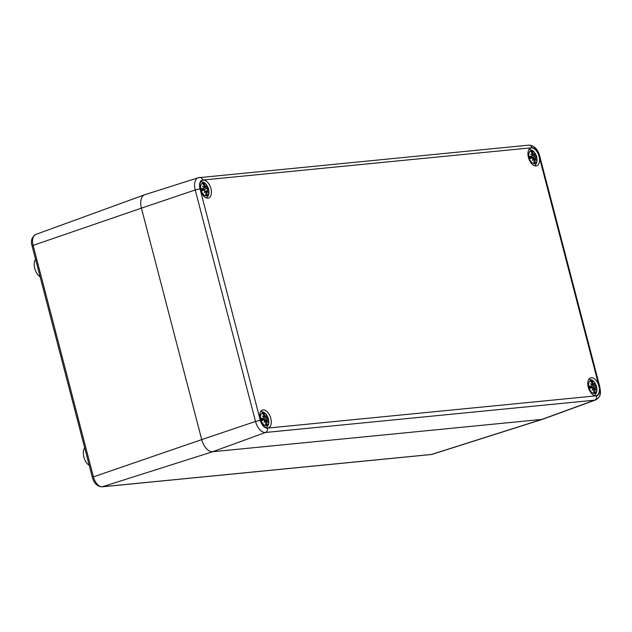 <?xml version="1.0" encoding="UTF-8"?>
<svg xmlns="http://www.w3.org/2000/svg" width="632" height="632" viewBox="0 0 632 632"><rect width="100%" height="100%" fill="white"/><g stroke="black" fill="none" stroke-linecap="round" stroke-linejoin="round"><path stroke-width="0.95" d="M35.59 259.349A10.246 5.743 71.2 0 0 34.207 263.876A10.246 5.743 71.2 0 0 40.14 276.824M84.712 447.954A10.246 5.743 71.2 0 0 85.652 461.392A10.246 5.743 71.2 0 0 89.27 465.428M199.096 177.568A12.182 6.834 71.2 0 0 198.298 177.734L144.791 194.719A13.367 7.497 71.2 0 0 141.426 208.141L201.719 439.611A13.367 7.497 71.2 0 0 212.66 451.73L541.798 419.419L431.498 454.455L102.352 486.766A2.67 2.196 -95.6 0 1 101.981 486.845L431.127 454.534A2.67 2.196 -95.6 0 0 431.498 454.455A10.926 6.123 -108.8 0 0 432.209 454.313L542.683 419.237A13.367 7.497 -108.8 0 1 541.798 419.419L212.66 451.73A13.367 7.497 -108.8 0 1 201.719 439.611L141.426 208.141A13.367 7.497 -108.8 0 1 144.625 194.775A13.367 7.497 -108.8 0 1 145.668 194.538M528.431 157.471A9.354 5.246 -108.8 0 1 530.73 148.093A9.354 5.246 -108.8 0 1 538.717 155.259A9.354 5.246 -108.8 0 1 536.766 165.805A9.354 5.246 -108.8 0 1 528.431 157.471M200.305 189.679A9.354 5.246 -108.8 0 1 202.603 180.302A9.354 5.246 -108.8 0 1 210.59 187.467A9.354 5.246 -108.8 0 1 208.639 198.014A9.354 5.246 -108.8 0 1 200.305 189.679M260.155 419.443A9.354 5.246 -108.8 0 1 262.454 410.057A9.354 5.246 -108.8 0 1 270.433 417.223A9.354 5.246 -108.8 0 1 268.489 427.777A9.354 5.246 -108.8 0 1 260.155 419.443M588.281 387.226A9.354 5.246 -108.8 0 1 590.58 377.849A9.354 5.246 -108.8 0 1 598.559 385.014A9.354 5.246 -108.8 0 1 596.616 395.569A9.354 5.246 -108.8 0 1 588.281 387.226M596.49 395.806L267.344 428.117A3.563 2.923 84.4 0 1 265.495 432.478L594.633 400.175L541.798 419.419A13.367 7.497 71.2 0 0 542.849 419.182L595.589 399.953C602.091 395.948 600.368 392.038 599.879 387.092L599.223 387.037A8.619 4.835 -108.8 0 1 596.49 395.806A3.563 2.923 84.4 0 1 594.633 400.175A12.182 6.834 71.2 0 0 595.589 399.953M534.546 163.68A6.683 3.745 -108.8 0 1 528.747 154.358A6.683 3.745 -108.8 0 1 535.32 153.71A6.683 3.745 -108.8 0 1 534.546 163.68M532.871 159.074L533.961 159.896A17.783 13.264 94.8 0 1 533.874 163.095A6.17 3.46 71.2 0 0 535.217 162.961A17.783 15.539 -109.9 0 0 534.893 159.809L535.186 158.798L533.669 159.145M533.305 158.98A17.633 9.543 150.4 0 1 532.318 160.504A17.633 7.908 -53.9 0 0 533.013 158.664L532.223 157.921L530.019 158.427L532.183 157.937A17.783 1.003 -15 0 1 529.877 158.672A6.17 3.46 71.2 0 1 529.284 156.396L529.284 156.396A17.783 4.795 165.8 0 1 531.773 156.349L529.679 157.305M534.174 154.927A17.633 6.115 -47.1 0 0 534.451 153.655A17.633 11.337 144 0 1 534.467 155.251L533.289 155.361L534.174 154.927L533.392 154.05A17.783 15.002 -79 0 0 532.183 151.301A6.17 3.46 71.2 0 0 530.833 151.435A17.783 13.801 70.3 0 1 532.46 154.145L532.294 155.109A17.633 12.403 3.2 0 0 530.627 154.026A17.633 10.341 -150.3 0 1 532.183 155.472L531.962 156.309L529.695 157.36M531.978 155.267L532.381 155.085L531.962 155.251M534.364 158.98L535.581 157.605A17.783 3.057 -5.8 0 1 536.766 158A6.17 3.46 71.2 0 0 536.173 155.725A17.783 0.735 156.7 0 0 535.17 156.017L534.467 155.251M532.816 158.205L535.581 157.605M535.296 158.435A17.633 13.778 11.9 0 1 536.141 160.125A17.633 8.966 -158.8 0 0 535.186 158.798M533.937 162.274L535.217 162.961M531.654 158.055A3.531 1.983 -108.8 0 0 531.552 157.716L536.173 155.725M532.183 151.301L531.544 152.502M530.011 158.6L530.011 158.6A5.538 3.105 -108.8 0 1 529.474 156.538M535.146 158.806L533.692 159.169M531.552 157.716L529.569 157.005M533.282 155.361L532.231 155.843M206.419 195.888A6.683 3.745 -108.8 0 1 200.62 186.566A6.683 3.745 -108.8 0 1 207.193 185.919A6.683 3.745 -108.8 0 1 206.419 195.888M204.744 191.283L205.835 192.112A17.783 13.264 94.8 0 1 205.748 195.304A6.17 3.46 71.2 0 0 207.091 195.17A17.783 15.539 -109.9 0 0 206.767 192.017L207.059 191.006L205.542 191.354M205.179 191.196A17.633 9.543 150.4 0 1 204.183 192.713A17.633 7.908 -53.9 0 0 204.887 190.872L204.097 190.129L201.892 190.635L204.057 190.145A17.783 1.003 -15 0 1 201.75 190.88A6.17 3.46 71.2 0 1 201.158 188.605L201.158 188.605A17.783 4.795 165.8 0 1 203.646 188.557L201.553 189.513M206.048 187.135A17.633 6.115 -47.1 0 0 206.324 185.863A17.633 11.337 144 0 1 206.34 187.459L205.163 187.57L206.048 187.135L205.266 186.258A17.783 15.002 -79 0 0 204.049 183.509A6.17 3.46 71.2 0 0 202.706 183.643A17.783 13.801 70.3 0 1 204.333 186.353L204.168 187.317A17.633 12.403 3.2 0 0 202.501 186.235A17.633 10.341 -150.3 0 1 204.057 187.68L203.836 188.518L201.569 189.568M203.852 187.475L204.247 187.293L203.836 187.459M206.237 191.196L207.454 189.813A17.783 3.057 -5.8 0 1 208.639 190.208A6.17 3.46 71.2 0 0 208.047 187.933A17.783 0.735 156.7 0 0 207.043 188.225L206.34 187.459M207.17 190.643A17.633 13.778 11.9 0 1 208.015 192.333A17.633 8.966 -158.8 0 0 207.059 191.006M205.811 194.482L207.091 195.17M203.528 190.264A3.531 1.983 -108.8 0 0 203.425 189.924L208.047 187.933M204.049 183.509L203.409 184.718M201.885 190.809L201.885 190.809A5.538 3.105 -108.8 0 1 201.347 188.747M207.02 191.014L205.558 191.377M203.425 189.924L201.442 189.213M205.155 187.57L204.104 188.052M594.396 393.436A6.683 3.745 -108.8 0 1 588.59 384.114A6.683 3.745 -108.8 0 1 595.17 383.474A6.683 3.745 -108.8 0 1 594.396 393.436M592.713 388.838L593.803 389.66A17.783 13.264 94.8 0 1 593.717 392.851A6.17 3.46 71.2 0 0 595.06 392.717A17.783 15.539 -109.9 0 0 594.744 389.565L595.036 388.554L593.511 388.901L594.989 388.569M593.148 388.743A17.633 9.543 150.4 0 1 592.16 390.26A17.633 7.908 -53.9 0 0 592.856 388.419L592.073 387.685L589.861 388.182L592.034 387.692A17.783 1.003 -15 0 1 589.727 388.435A6.17 3.46 71.2 0 1 589.135 386.152L589.135 386.152A17.783 4.795 165.8 0 1 591.615 386.105L589.53 387.06M594.025 384.683A17.633 6.115 -47.1 0 0 594.301 383.411A17.633 11.337 144 0 1 594.317 385.007L593.132 385.117L594.025 384.683L593.243 383.814A17.783 15.002 -79 0 0 592.026 381.064A6.17 3.46 71.2 0 0 590.683 381.191A17.783 13.801 70.3 0 1 592.31 383.901L592.144 384.872A17.633 12.403 3.2 0 0 590.478 383.782A17.633 10.341 -150.3 0 1 592.026 385.228L591.813 386.073L589.545 387.124M591.828 385.03L592.224 384.841L591.805 385.007M594.214 388.743L595.431 387.361A17.783 3.057 -5.8 0 1 596.608 387.756A6.17 3.46 71.2 0 0 596.016 385.481A17.783 0.735 156.7 0 0 595.02 385.773L594.317 385.007M592.666 387.969L595.431 387.361M595.147 388.19A17.633 13.778 11.9 0 1 595.984 389.881A17.633 8.966 -158.8 0 0 595.036 388.554M593.78 392.03L595.06 392.717M591.505 387.811A3.531 1.983 -108.8 0 0 591.402 387.471L596.016 385.481M592.026 381.064L591.386 382.265M589.861 388.356L589.861 388.356A5.538 3.105 -108.8 0 1 589.324 386.294M591.402 387.471L589.419 386.768M593.132 385.117L592.081 385.599M266.269 425.644A6.683 3.745 -108.8 0 1 260.463 416.322A6.683 3.745 -108.8 0 1 267.044 415.682A6.683 3.745 -108.8 0 1 266.269 425.644M264.587 421.046L265.677 421.868A17.783 13.264 94.8 0 1 265.59 425.059A6.17 3.46 71.2 0 0 266.933 424.925A17.783 15.539 -109.9 0 0 266.617 421.773L266.909 420.762L265.385 421.109M265.021 420.952A17.633 9.543 150.4 0 1 264.034 422.468A17.633 7.908 -53.9 0 0 264.729 420.628L263.947 419.893L261.735 420.391L263.907 419.901A17.783 1.003 -15 0 1 261.601 420.643A6.17 3.46 71.2 0 1 261.008 418.368L261.008 418.368A17.783 4.795 165.8 0 1 263.489 418.321L261.403 419.269M265.898 416.891A17.633 6.115 -47.1 0 0 266.175 415.619A17.633 11.337 144 0 1 266.19 417.215L265.005 417.325L265.898 416.891L265.116 416.022A17.783 15.002 -79 0 0 263.9 413.273A6.17 3.46 71.2 0 0 262.557 413.399A17.783 13.801 70.3 0 1 264.176 416.109L264.018 417.081A17.633 12.403 3.2 0 0 262.351 415.99A17.633 10.341 -150.3 0 1 263.9 417.436L263.686 418.281L261.419 419.332M263.702 417.238L264.097 417.049L263.678 417.215M266.088 420.952L267.304 419.569A17.783 3.057 -5.8 0 1 268.482 419.964A6.17 3.46 71.2 0 0 267.889 417.689A17.783 0.735 156.7 0 0 266.894 417.981L266.19 417.215M264.539 420.177L267.304 419.569M267.02 420.406A17.633 13.778 11.9 0 1 267.857 422.089A17.633 8.966 -158.8 0 0 266.909 420.762M265.653 424.238L266.933 424.925M263.378 420.019A3.531 1.983 -108.8 0 0 263.275 419.68L267.889 417.689M263.9 413.273L263.26 414.474M261.735 420.564L261.735 420.564A5.538 3.105 -108.8 0 1 261.19 418.502M266.862 420.778L265.408 421.133M263.275 419.68L261.293 418.977M265.005 417.325L263.955 417.807M35.732 234.472C31.687 237.221 30.47 241.037 32.082 245.911L33.117 245.398A10.926 6.123 -108.8 0 1 35.732 234.472L144.625 194.775M32.082 245.911L92.375 477.381L93.41 476.868L33.117 245.398L141.426 208.141L195.225 189.971L255.518 421.441A12.182 6.834 71.2 0 0 265.495 432.478L212.66 451.73L102.352 486.766A10.926 6.123 -108.8 0 1 93.41 476.868L201.719 439.611L255.518 421.441L260.289 420.304L199.996 188.834L195.225 189.971A12.182 6.834 71.2 0 1 198.298 177.734L528.731 145.155A3.563 2.923 84.4 0 1 531.875 147.754A8.619 4.835 -108.8 0 1 538.93 155.567L539.586 155.614L599.879 387.092M538.93 155.567L599.223 387.037M267.344 428.117A8.619 4.835 -108.8 0 1 260.289 420.304M199.996 188.834A8.619 4.835 -108.8 0 1 202.73 180.057A3.563 2.923 -95.6 0 0 199.594 177.466M202.73 180.057L531.875 147.754M534.798 162.432A5.538 3.105 -108.8 0 1 533.914 162.598M535.644 155.93A5.538 3.105 -108.8 0 1 536.149 157.755M531.204 151.98A5.538 3.105 -108.8 0 1 532.073 151.98M533.392 154.05L532.531 154.319M534.893 159.809L533.969 160.125M535.43 157.637L532.831 158.229M535.17 156.017L531.133 157.889M206.672 194.64A5.538 3.105 -108.8 0 1 205.787 194.806M207.517 188.139A5.538 3.105 -108.8 0 1 208.015 189.963M203.077 184.189A5.538 3.105 -108.8 0 1 203.946 184.189M205.266 186.258L204.405 186.527M206.767 192.017L205.842 192.333M207.043 188.225L203.006 190.098M594.649 392.188A5.538 3.105 -108.8 0 1 593.764 392.353M595.494 385.686A5.538 3.105 -108.8 0 1 595.992 387.519M591.054 381.736A5.538 3.105 -108.8 0 1 591.923 381.736M593.243 383.814L592.382 384.074M594.744 389.565L593.811 389.881M595.273 387.392L592.682 387.993M595.02 385.773L590.983 387.645M266.514 424.396A5.538 3.105 -108.8 0 1 265.637 424.562M267.368 417.894A5.538 3.105 -108.8 0 1 267.865 419.727M262.928 413.944A5.538 3.105 -108.8 0 1 263.797 413.944M265.116 416.022L264.255 416.291M266.617 421.773L265.685 422.089M267.146 419.601L264.555 420.201M266.894 417.981L262.857 419.853M101.981 486.845C97.273 486.506 94.073 483.354 92.375 477.381M432.209 454.313L431.127 454.534M528.731 145.155C534.143 145.542 537.761 149.034 539.586 155.614M534.64 165.781L536.568 163.206L537.137 160.741L536.529 156.112L534.135 151.901L532.144 150.266L529.063 149.421M530.082 158.593L529.521 156.46M533.463 155.282L532.918 155.527M206.514 197.99L208.442 195.414L209.01 192.95L208.394 188.32L206.008 184.11L204.018 182.474L200.936 181.629M201.956 190.809L201.395 188.668M205.337 187.491L204.792 187.744M594.483 395.537L596.418 392.962L596.979 390.497L596.371 385.868L593.985 381.665L591.994 380.022L588.906 379.176M589.925 388.356L589.372 386.215M593.306 385.038L592.769 385.291M266.356 427.746L268.292 425.17L268.853 422.705L268.245 418.076L265.851 413.873L263.868 412.23L260.779 411.385M261.798 420.564L261.245 418.423M265.179 417.246L264.642 417.499"/></g></svg>
